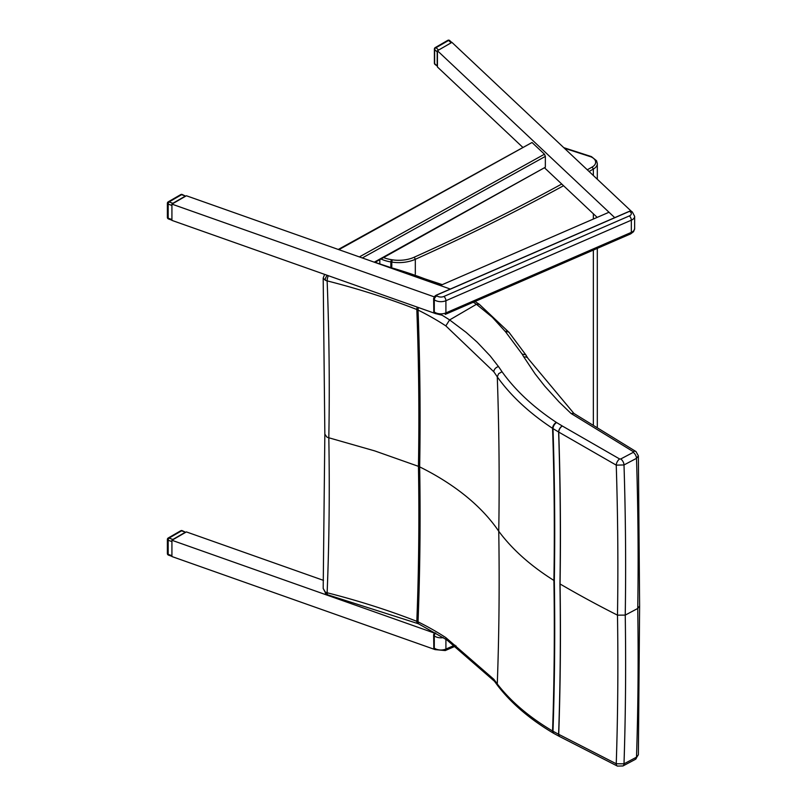 <?xml version="1.0" encoding="UTF-8"?>
<svg xmlns="http://www.w3.org/2000/svg" width="807" height="807" viewBox="0 0 807 807"><rect width="100%" height="100%" fill="white"/><g stroke="black" fill="none" stroke-linecap="round" stroke-linejoin="round"><path stroke-width="1.21" d="M622.913 765.994A4.983 2.744 -118 0 0 622.974 765.954L635.472 759.306L638.377 754.737L639.618 605.966L637.742 608.468L625.243 615.105L617.486 615.156A1104.168 637.48 180 0 1 567.987 588.545A1104.107 637.449 180 0 1 560.048 583.965L559.957 583.905A3234.809 1876.911 -120.2 0 0 558.615 432.007L552.987 428.598A13.305 7.707 -179.8 0 1 552.573 428.346C529.261 412.982 510.831 395.823 497.283 376.869L497.283 376.879A282.48 167.826 1.5 0 0 493.823 371.795L445.827 325.887A281.825 162.812 0 0 0 418.036 310.059A2992.538 1736.341 59.8 0 1 419.66 466.88A13.285 7.667 0 0 0 418.45 466.345A2991.035 1735.474 -120.2 0 0 416.826 309.505A571.497 330.023 0 0 0 327.138 280.876A2892.55 1678.328 59.8 0 1 328.812 437.777A6.648 3.833 180 0 1 326.815 436.99L324.848 434.136M638.377 754.737L636.501 757.178L624.003 763.826A3319.211 1925.885 59.8 0 0 625.243 615.105A3319.211 1925.885 -120.2 0 0 624.003 464.953L616.245 465.135L558.716 432.068A3234.95 1876.991 59.8 0 1 560.048 583.965A3234.95 1876.991 -120.2 0 1 558.716 734.33L552.987 731.243A13.305 7.656 179.8 0 1 552.573 731.001C529.261 717.181 510.831 701.495 497.283 683.963L497.283 683.953A282.48 158.212 -1.5 0 0 493.823 679.282L445.827 637.621A281.825 162.611 -0 0 0 418.036 621.844A2992.538 1736.341 -120.2 0 0 419.66 466.88A281.371 162.449 0 0 1 434.539 474.788C460.535 489.728 480.79 506.927 495.296 526.376A281.512 162.53 -0 0 1 498.746 531.248A3127.165 1814.459 -120.2 0 0 497.283 376.879L498.595 373.742L501.994 371.714C515.34 390.356 533.447 407.253 556.336 422.384A4.983 2.905 123.4 0 0 552.573 428.346A3226.305 1871.978 -120.2 0 1 553.915 580.445C530.673 565.858 512.274 549.466 498.746 531.248A3127.165 1814.459 59.8 0 1 497.283 683.953M558.716 432.068L558.615 432.007A4.983 2.774 121.1 0 1 562.227 425.955A18.339 10.884 -178.6 0 1 562.358 426.035A4.983 2.804 121.7 0 0 558.716 432.068M556.336 422.384A8.342 4.953 1.4 0 0 556.588 422.545A4.983 2.774 121.1 0 0 552.987 428.598A3226.89 1872.321 59.8 0 1 554.328 580.687A13.285 7.667 180 0 1 553.915 580.445A3226.305 1871.978 59.8 0 1 552.573 731.001A4.983 3.067 -59.4 0 0 553.693 733.341A4.983 3.067 -59.4 0 0 553.925 733.462M418.53 307.578A4.983 2.643 -63.7 0 0 418.036 310.059A13.326 7.818 0.8 0 0 416.826 309.505A4.983 2.28 -68.7 0 1 417.229 307.114M325.221 591.965A4.983 2.814 118.9 0 0 326.25 594.245L327.914 594.89A4.983 1.634 104.3 0 1 327.138 592.762A571.497 329.871 -0 0 1 416.826 621.329A4.983 2.28 111.3 0 0 417.804 623.549L419.065 624.104A4.983 2.643 116.3 0 1 418.036 621.844A13.326 7.566 -0.8 0 0 416.826 621.329A2991.035 1735.474 59.8 0 0 418.45 466.345L374.741 450.901L328.812 437.777A2892.55 1678.328 -120.2 0 1 327.138 592.762A6.638 3.964 -178.3 0 1 325.221 591.965L323.193 588.444M328.318 275.681A4.983 1.634 -75.7 0 0 327.138 280.876A6.638 3.702 178.3 0 1 325.221 280.2L323.193 278.052L324.616 274.37M633.233 452.364L633.293 451.678A4.983 2.935 -56 0 1 635.977 451.557L638.377 455.854L636.501 458.336L624.003 464.953A4.983 2.754 62.1 0 0 620.734 458.981L633.233 452.364A4.983 2.754 62.1 0 1 636.501 458.336A3320.008 1926.349 -120.2 0 1 637.742 608.468A3320.008 1926.349 59.8 0 1 636.501 757.178A4.983 2.744 -118 0 1 635.472 759.306M479.308 304.289L476.443 304.289L449.62 319.935L466.073 332.323L477.149 342.158L490.152 355.887L498.504 366.59A4.983 3.662 144.5 0 0 493.823 371.795M633.293 451.678L571.084 413.497L559.09 401.957L544.664 386.059L535.041 373.792L523.874 357.027A4.983 3.753 -31 0 1 528.04 358.469L525.71 354.818L522.129 354.071L505.696 331.99A4.983 3.5 -41.7 0 1 509.308 332.686A4.983 3.5 -41.7 0 1 509.378 332.766M562.358 426.035L619.625 458.971A4.983 2.592 118.2 0 0 616.245 465.135A3313.774 1922.728 -120.2 0 1 617.486 615.156A3313.774 1922.728 59.8 0 1 616.245 763.765L558.716 734.33A4.983 2.976 -61.2 0 0 559.856 736.67L559.765 736.63A4.983 2.946 -61.7 0 1 558.615 734.279A3234.809 1876.911 59.8 0 0 559.957 583.905M571.084 413.497L573.737 413.335L635.977 451.557A4.983 2.935 -56 0 1 636.037 451.597M445.827 325.887L449.61 319.935A286.788 165.576 180 0 0 439.765 313.822M325.221 280.2A4.983 2.814 -61.1 0 1 327.228 275.298M505.696 331.99A18.339 10.884 -178.6 0 1 505.222 331.425A4.983 3.611 -37.7 0 1 509.056 332.383A4.983 3.611 -37.7 0 1 509.177 332.545M624.003 763.826L616.245 763.765A4.983 2.764 -64.6 0 0 617.395 766.085L622.974 765.954A4.983 2.744 -118 0 0 624.003 763.826M497.283 683.963L497.949 685.97M617.466 766.125A4.983 2.764 -64.6 0 1 617.395 766.085L559.856 736.67A4.983 2.976 -61.2 0 0 559.917 736.71M445.827 637.621L446.967 639.981M327.955 594.9A4.983 1.634 104.3 0 1 327.914 594.89L417.804 623.549A4.983 2.28 111.3 0 0 417.855 623.569M415.312 274.168L415.312 259.289L414.284 257.181A24.906 14.375 180 0 1 392.232 259.793L391.294 259.642A24.906 14.375 180 0 1 383.012 257.322M564.386 148.246L590.835 156.8A11.621 6.708 180 0 1 592.187 167.019A2000.129 1154.767 180 0 1 587.284 169.813M379.815 263.536L379.815 259.662M435.266 633.384L171.921 540.276L186.397 531.914L323.506 580.384M171.921 540.276L171.921 556.537L434.812 649.494M597.18 217.386L544.826 168.098M522.603 147.177L437.444 66.991L437.444 50.73L451.92 42.367L631.276 211.222M434.791 313.328L171.921 220.392L171.921 204.121L186.397 195.758L450.306 289.067L440.289 285.517L609.003 212.251L614.742 217.658L437.444 50.73M435.266 297.228L171.921 204.121M338.284 249.454L532.025 142.496L544.463 154.208L545.35 156.397L362.323 257.958M374.266 262.174L545.35 167.241L545.35 156.397M545.35 167.241L374.892 262.396M433.853 648.667L433.621 634.655L434.58 632.759M434.287 633.303L433.793 635.523L434.116 633.434M433.621 634.655L434.287 635.906A3.319 2.169 -52.5 0 1 435.619 632.981M454.936 645.136L445.918 649.05A8.302 4.792 180 0 1 434.287 648.102A3.319 2.169 127.5 0 0 434.923 649.585L433.793 647.718L433.793 635.523M434.721 296.33L434.791 296.31A3.319 2.169 -52.5 0 1 436.183 295.312L629.561 211.323A3.319 2.169 -52.5 0 1 631.578 211.404A3.319 2.169 -52.5 0 1 631.82 211.636M435.941 295.423L434.791 296.31M433.843 312.511L433.621 298.509L434.58 296.603M434.277 297.158L433.783 299.377L434.105 297.289M433.621 298.509L434.287 299.76A3.319 2.169 -52.5 0 1 436.94 295.897L436.022 295.271L629.399 211.283L630.317 211.908A4.983 2.875 180 0 1 629.329 215.933L443.911 296.462A4.983 2.875 180 0 1 436.94 295.897M433.783 311.573L434.287 311.956L434.287 299.76A8.302 4.792 0 0 0 445.908 300.708L631.326 220.18L631.326 232.376A3.319 1.634 66.5 0 1 630.66 233.889L633.566 231.68L634.645 228.542A8.302 4.792 180 0 1 631.326 232.376L445.908 312.904A8.302 4.792 180 0 1 434.287 311.956A3.319 2.169 127.5 0 0 434.912 313.439L433.783 311.573L433.783 299.377M180.758 530.754A1.664 0.958 60 0 1 181.585 530.835A1.664 0.706 -70.5 0 1 182.14 530.633A1.664 1.664 0 0 0 180.758 530.754L168.209 538.007A1.664 1.664 0 0 0 167.382 539.449A1.664 0.958 0 0 0 168.169 540.266A1.664 0.706 -70.5 0 1 169.036 538.087A1.664 0.958 -120 0 0 168.209 538.007M172.88 539.449L185.428 532.196L181.585 530.835L169.036 538.087L172.88 539.449L172.153 540.135M182.14 530.633L185.428 532.196M171.921 540.549L171.921 556.275M168.481 555.105A1.664 0.706 -70.5 0 1 168.169 554.359A1.664 0.958 180 0 1 167.382 553.541A1.664 1.664 0 0 0 168.481 555.105L171.921 556.316M437.202 66.053L434.912 64.348A1.664 1.16 -46.7 0 1 434.63 63.632L434.63 49.54A1.664 1.16 -46.7 0 1 436.052 47.684A1.664 0.958 -120 0 0 435.215 47.603A1.664 1.664 0 0 0 434.388 49.035A1.664 0.958 0 0 0 434.63 49.54L437.202 51.951L437.202 66.053L434.63 63.632A1.664 0.958 180 0 1 434.388 63.138L434.388 49.035M451.678 42.499L437.687 50.589M437.444 51.002L437.202 51.951M450.962 42.65L448.601 40.431A1.664 1.16 -46.7 0 1 449.741 40.582A1.664 1.664 0 0 0 447.774 40.35A1.664 0.958 60 0 1 448.601 40.431L436.052 47.684L438.403 49.903M180.758 194.598A1.664 0.958 60 0 1 181.585 194.689A1.664 0.706 -70.5 0 1 182.14 194.477A1.664 1.664 0 0 0 180.758 194.598L168.209 201.851A1.664 1.664 0 0 0 167.382 203.293A1.664 0.958 0 0 0 168.169 204.11A1.664 0.706 -70.5 0 1 169.036 201.932A1.664 0.958 -120 0 0 168.209 201.851M172.88 203.293L185.428 196.04L181.585 194.689L169.036 201.932L172.88 203.293L172.153 203.979M182.14 194.477L185.428 196.04M171.921 204.393L171.921 220.119M168.481 218.949A1.664 0.706 -70.5 0 1 168.169 218.203A1.664 0.958 180 0 1 167.382 217.386A1.664 1.664 0 0 0 168.481 218.949L171.921 220.17M505.222 331.425L492.361 317.302L476.453 304.289A197.382 113.958 0 0 0 473.316 302.222M556.588 422.545L562.227 425.955M619.625 458.971L620.734 458.981M498.504 366.59A287.453 170.6 -178.6 0 1 501.994 371.714M573.918 413.436L528.04 358.469A4.983 3.753 -31 0 1 528.111 358.59M523.874 357.027A438.191 260.066 -178.6 0 1 522.129 354.071M440.733 285.325A316.889 182.957 0 0 0 385.08 265.997M497.929 685.95C511.719 703.724 530.31 719.521 553.693 733.341L554.127 733.583A4.983 2.946 -61.7 0 1 552.987 731.243A3226.89 1872.321 -120.2 0 0 554.328 580.687M559.806 736.65A4.983 2.946 -61.7 0 1 559.765 736.63L554.127 733.583M494.54 681.36A4.983 3.813 -37.7 0 1 494.469 681.259A4.983 3.813 -37.7 0 1 493.823 679.282M391.798 266.764L391.798 262.073A26.56 15.333 -0 0 0 415.312 259.289A2001.794 1155.725 -0 0 0 563.548 185.721M390.86 266.502L390.86 261.922L391.798 262.073L392.232 259.793M593.357 424.613L593.357 250.089M593.357 219.04L593.357 213.794M593.357 175.523L593.357 169.056A13.285 7.667 -0 0 0 597.311 163.599L596.544 160.744L591.42 156.608M589.08 171.498A2001.794 1155.725 -0 0 0 593.357 169.056L592.187 167.019M381.025 258.997A26.56 15.333 -0 0 0 390.86 261.922L391.294 259.642M561.743 184.026A2000.129 1154.767 180 0 1 414.284 257.181M532.025 142.496L338.89 249.666M359.377 256.908L544.463 154.208M443.285 637.621A8.302 4.792 0 0 1 434.287 635.906L434.287 648.102L433.793 647.718M445.918 639.295L445.918 649.05A3.319 1.634 66.5 0 1 445.242 650.563L456.036 645.882M629.319 211.434L632.345 211.989A3.319 2.169 127.5 0 0 630.317 211.908M435.629 295.604A2.925 1.907 127.5 0 0 434.761 296.29M443.911 296.462A3.319 1.634 -113.5 0 1 445.908 300.708L445.908 312.904A3.319 1.634 66.5 0 1 445.232 314.417L630.66 233.889M632.345 211.989L634.645 216.347A8.302 4.792 0 0 1 631.326 220.18A3.319 1.634 -113.5 0 0 629.329 215.933M171.679 555.599L168.169 554.359L168.169 540.266L171.679 541.497M171.679 219.443L168.169 218.203L168.169 204.11L171.679 205.351M323.193 278.102L324.848 434.227M638.377 455.854L639.618 606.027M479.227 304.229L475.041 301.475M526.295 355.504L509.056 332.383L479.257 304.259M375.003 262.336L442.297 284.649M326.26 594.245L323.193 588.535L324.848 434.307M446.907 639.941L494.469 681.259L497.858 685.839M419.075 624.114L446.876 639.921M597.311 426.974L597.311 248.374M597.311 179.245L597.311 163.599M591.39 156.598L563.75 147.651M376.435 262.689L376.435 261.539M434.923 649.585L445.242 650.563M434.912 313.439L442.095 315.214M634.645 228.542L634.645 216.347M167.382 539.449L167.382 553.541M451.749 42.468L449.741 40.582M447.774 40.35L435.215 47.603M434.388 63.138A1.664 1.664 0 0 0 434.912 64.348M167.382 203.293L167.382 217.386"/></g></svg>
